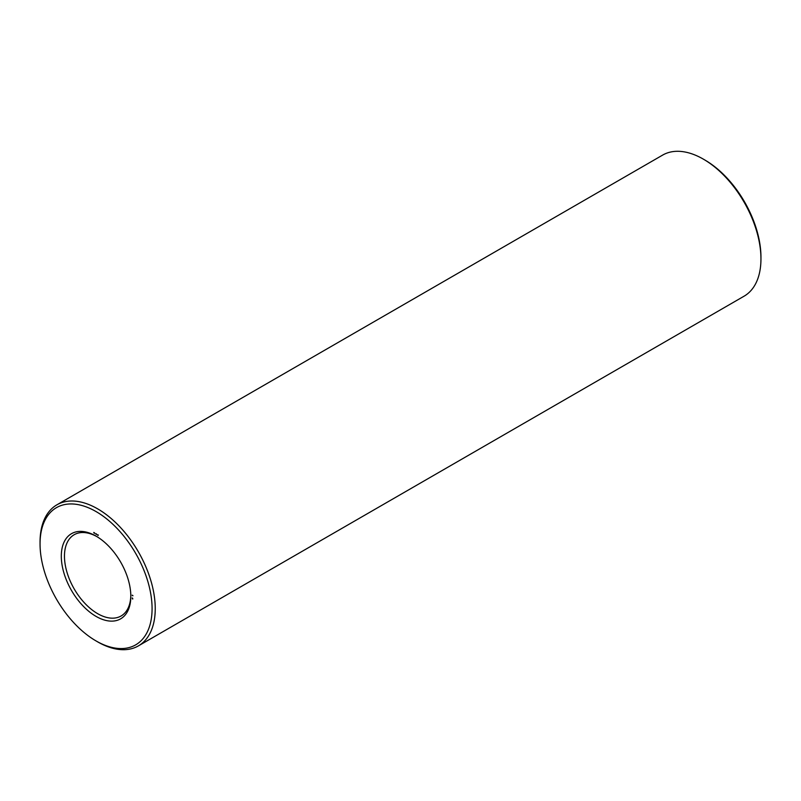 <?xml version="1.0" encoding="UTF-8"?>
<svg xmlns="http://www.w3.org/2000/svg" width="801" height="801" viewBox="0 0 801 801"><rect width="100%" height="100%" fill="white"/><g stroke="black" fill="none" stroke-linecap="round" stroke-linejoin="round"><path stroke-width="1.2" d="M96.07 640.94L97.642 641.861A81.452 47.029 -120 0 0 138.373 645.896L744.079 296.19A81.452 47.029 -120 0 0 760.95 258.903L760.95 257.081A79.219 45.737 -120 0 0 704.93 160.06A79.219 45.737 -120 0 0 704.93 160.05L703.358 159.139A81.452 47.029 -120 0 0 662.627 155.104L56.921 504.81A81.452 47.029 -120 0 0 40.05 542.097L40.05 543.919A79.219 45.737 -120 0 0 96.07 640.94A79.219 45.737 -120 0 0 152.08 608.6A79.219 45.737 -120 0 0 96.07 511.579A79.219 45.737 -120 0 0 40.05 543.919M760.95 258.903A81.452 47.029 -120 0 0 703.358 159.139L704.93 160.06M96.861 536.6A46.919 27.084 -120 0 0 74.183 534.718A46.919 27.084 -120 0 0 74.183 588.895A46.919 27.084 -120 0 0 121.101 615.979A46.919 27.084 -120 0 0 130.813 595.403M138.373 645.896A81.452 47.029 -120 0 0 150.858 580.625A81.452 47.029 -120 0 0 97.642 508.845A81.452 47.029 -120 0 0 56.921 504.81M96.07 536.129L96.07 536.129A49.151 28.375 -120 0 0 61.307 556.194A49.151 28.375 -120 0 0 96.07 616.4A49.151 28.375 -120 0 0 130.823 596.324A49.151 28.375 -120 0 0 96.07 536.129L96.07 536.129M132.746 599.048L132.315 598.527L132.746 599.048M132.746 598.457L132.315 597.926L132.746 598.457M132.896 595.533L132.145 595.183L132.856 595.814M98.163 534.908L98.163 535.499L98.163 534.908M97.692 534.637L97.692 535.228L97.692 534.637M96.46 533.927L96.46 534.517L96.46 533.927M95.99 533.656L95.99 534.247L95.99 533.656M94.538 532.815L94.848 533.486L94.538 532.815M93.817 532.405L93.867 533.005L93.817 532.405"/></g></svg>
